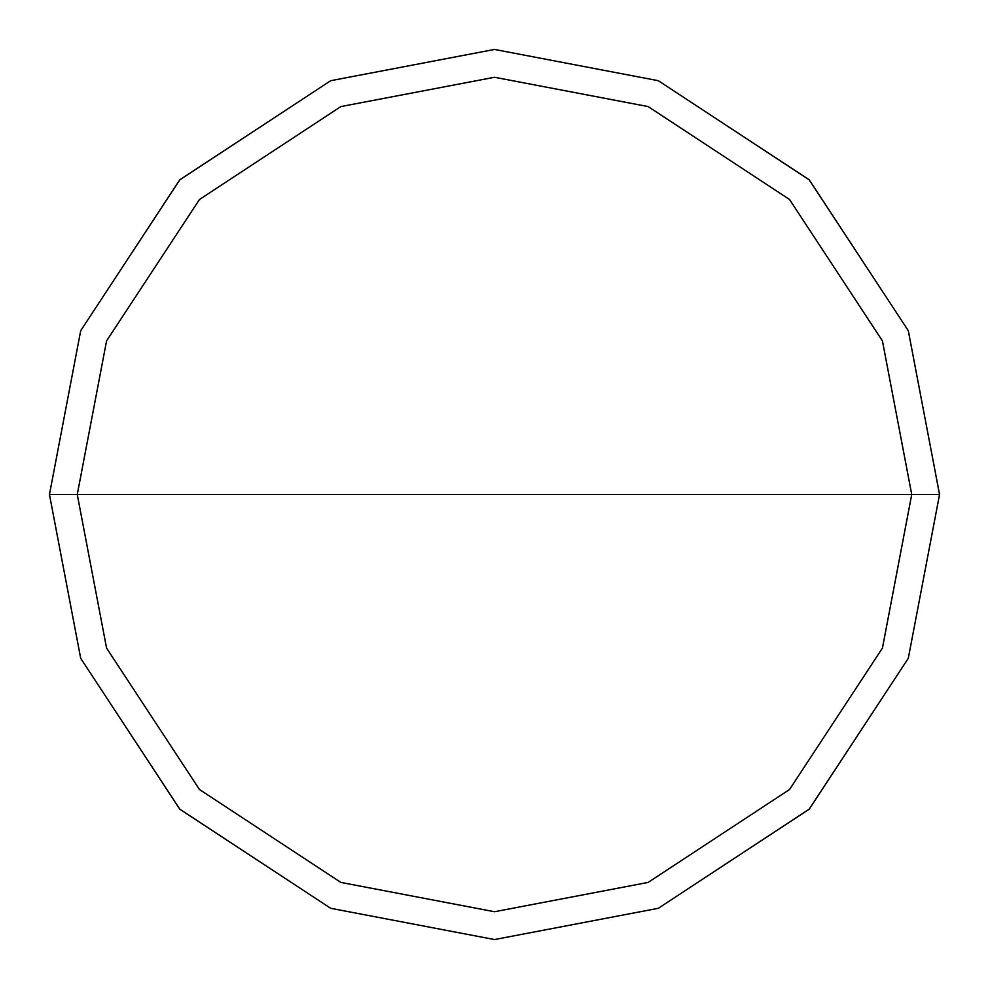 <?xml version="1.0" encoding="UTF-8"?>
<svg xmlns="http://www.w3.org/2000/svg" width="989" height="989" viewBox="0 0 989 989"><rect width="100%" height="100%" fill="white"/><g stroke="black" fill="none" stroke-linecap="round" stroke-linejoin="round"><path stroke-width="1.48" d="M77.266 494.5L106.565 340.921L199.469 199.469L340.921 106.565L494.5 77.266L648.079 106.565L789.531 199.469L882.435 340.921L911.734 494.5L77.266 494.5L106.565 648.079L199.469 789.531L340.921 882.435L494.5 911.734L648.079 882.435L789.531 789.531L882.435 648.079L911.734 494.5L939.55 494.5L908.298 658.315L809.2 809.2L658.315 908.298L494.5 939.55L330.685 908.298L179.8 809.2L80.702 658.315L49.45 494.5L80.702 658.315L179.8 809.2L330.685 908.298L494.5 939.55L658.315 908.298L809.2 809.2L908.298 658.315L939.55 494.5L908.298 330.685L809.2 179.8L658.315 80.702L494.5 49.45L330.685 80.702L179.8 179.8L80.702 330.685L49.45 494.5L911.734 494.5L882.435 648.079L789.531 789.531L648.079 882.435L494.5 911.734L340.921 882.435L199.469 789.531L106.565 648.079L77.266 494.5L49.45 494.5L80.702 330.685L179.8 179.8L330.685 80.702L494.5 49.45L658.315 80.702L809.2 179.8L908.298 330.685L939.55 494.5L911.734 494.5L882.435 340.921L789.531 199.469L648.079 106.565L494.5 77.266L340.921 106.565L199.469 199.469L106.565 340.921L77.266 494.5"/></g></svg>
